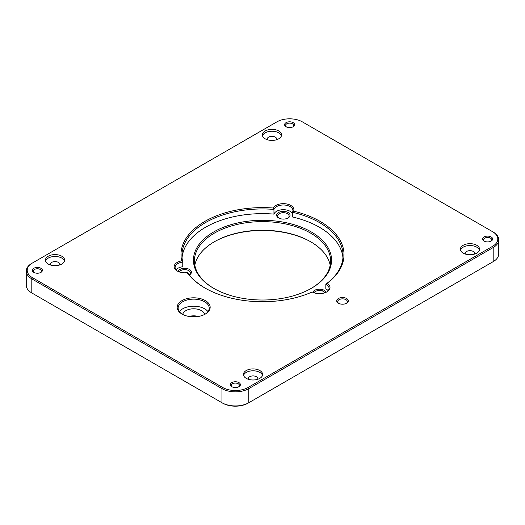 <?xml version="1.0" encoding="UTF-8"?>
<svg xmlns="http://www.w3.org/2000/svg" width="525" height="525" viewBox="0 0 525 525"><rect width="100%" height="100%" fill="white"/><g stroke="black" fill="none" stroke-linecap="round" stroke-linejoin="round"><path stroke-width="0.79" d="M222.626 403.128A18.027 10.408 0 0 0 248.122 403.128L248.804 402.734A18.985 10.959 180 0 1 221.95 402.734L222.626 403.128M32.471 293.344A18.027 10.408 0 0 0 32.491 293.35L31.808 292.957A18.985 10.959 180 0 1 26.25 285.206L26.25 271.11A18.985 10.959 0 0 0 31.808 278.867L221.95 388.638A18.985 10.959 0 0 0 248.804 388.638L493.192 247.544A18.985 10.959 0 0 0 498.75 239.794A18.985 10.959 0 0 0 493.192 232.043L492.509 231.65A18.027 10.408 180 0 1 492.509 246.369L248.122 387.463A18.027 10.408 180 0 1 222.626 387.463L32.491 277.692A18.027 10.408 180 0 1 32.491 262.973L276.878 121.872A18.027 10.408 180 0 1 302.374 121.872L492.509 231.65M498.75 239.794L498.75 253.89A18.985 10.959 180 0 1 493.192 261.64L492.509 262.027A18.027 10.408 0 0 0 492.529 262.021M189.387 316.522A11.99 6.923 180 0 1 197.958 316.522M322.855 289.695A69.044 39.861 180 0 1 321.772 290.778M214.016 241.946A69.044 39.861 180 0 1 310.984 241.946M59.712 264.967A4.797 2.769 0 0 0 59.824 264.364A4.797 2.769 0 0 0 58.419 262.408A4.797 2.769 0 0 0 53.196 261.811A4.797 2.769 0 0 0 50.236 264.364A4.797 2.769 0 0 0 50.347 264.967M45.577 261.076A9.588 5.539 180 0 1 52.126 256.738A9.588 5.539 180 0 1 61.812 258.097A9.588 5.539 180 0 1 64.483 261.076M61.812 256.22A9.588 5.539 180 0 1 64.621 260.137A9.588 5.539 180 0 1 55.027 265.67A9.588 5.539 180 0 1 45.439 260.137A9.588 5.539 180 0 1 51.358 255.019A9.588 5.539 180 0 1 61.812 256.22M474.652 254.034A4.797 2.769 0 0 0 474.764 253.437A4.797 2.769 0 0 0 473.36 251.482A4.797 2.769 0 0 0 468.136 250.878A4.797 2.769 0 0 0 465.176 253.437A4.797 2.769 0 0 0 465.288 254.034M460.517 250.143A9.588 5.539 180 0 1 467.066 245.805A9.588 5.539 180 0 1 476.752 247.17A9.588 5.539 180 0 1 479.423 250.143M476.752 245.287A9.588 5.539 180 0 1 479.561 249.204A9.588 5.539 180 0 1 469.973 254.743A9.588 5.539 180 0 1 460.379 249.204A9.588 5.539 180 0 1 466.298 244.092A9.588 5.539 180 0 1 476.752 245.287M257.716 379.286A4.797 2.769 0 0 0 257.827 378.683A4.797 2.769 0 0 0 256.423 376.727A4.797 2.769 0 0 0 251.199 376.123A4.797 2.769 0 0 0 248.24 378.683A4.797 2.769 0 0 0 248.351 379.286M243.58 375.395A9.588 5.539 180 0 1 250.13 371.057A9.588 5.539 180 0 1 259.816 372.415A9.588 5.539 180 0 1 262.487 375.395M259.816 370.538A9.588 5.539 180 0 1 262.625 374.45A9.588 5.539 180 0 1 253.037 379.988A9.588 5.539 180 0 1 243.442 374.45A9.588 5.539 180 0 1 249.362 369.337A9.588 5.539 180 0 1 259.816 370.538M276.649 139.722A4.797 2.769 0 0 0 276.76 139.118A4.797 2.769 0 0 0 275.356 137.163A4.797 2.769 0 0 0 270.132 136.559A4.797 2.769 0 0 0 267.173 139.118A4.797 2.769 0 0 0 267.284 139.722M262.513 135.831A9.588 5.539 180 0 1 269.062 131.493A9.588 5.539 180 0 1 278.749 132.851A9.588 5.539 180 0 1 281.42 135.831M278.749 130.974A9.588 5.539 180 0 1 281.558 134.886A9.588 5.539 180 0 1 271.963 140.424A9.588 5.539 180 0 1 262.375 134.886A9.588 5.539 180 0 1 268.295 129.773A9.588 5.539 180 0 1 278.749 130.974M314.002 292.766A5.755 3.321 180 0 1 319.463 290.496A5.755 3.321 180 0 1 324.916 292.766M179.235 271.917A5.755 3.321 180 0 1 185.614 269.692A5.755 3.321 180 0 1 190.444 272.974A5.755 3.321 180 0 1 189.348 274.923M278.965 218.164A5.755 3.321 180 0 1 277.594 216.011A5.755 3.321 180 0 1 283.349 212.691A5.755 3.321 180 0 1 289.104 216.011A5.755 3.321 180 0 1 287.733 218.164M278.604 217.967A6.713 3.878 0 0 0 288.094 217.967A6.713 3.878 0 0 0 288.094 212.487A6.713 3.878 0 0 0 278.604 212.487A6.713 3.878 0 0 0 278.604 217.967L278.604 217.967M182.05 257.801A80.555 46.508 180 0 1 273.952 214.115A9.588 5.539 180 0 1 282.778 209.705A9.588 5.539 180 0 1 292.445 213.478M176.006 269.837A9.588 5.539 180 0 1 182.766 266.766L182.766 262.067L181.696 260.866A10.546 6.09 0 0 0 177.233 271.012A10.546 6.09 0 0 0 187.156 272.626A81.513 47.06 0 0 0 204.862 287.949A81.513 47.06 0 0 0 312.198 291.972A10.546 6.09 0 0 0 326.918 291.861A10.546 6.09 0 0 0 327.108 283.362A81.513 47.06 0 0 0 293.606 211.168A10.546 6.09 0 0 0 286.079 203.864A10.546 6.09 0 0 0 273.236 208.018A81.513 47.06 0 0 0 181.696 260.866M327.108 283.362L325.828 284.196L325.828 288.894A9.588 5.539 180 0 1 328.145 290.686M293.606 211.168L292.445 212.277L292.445 216.976A80.555 46.508 180 0 1 342.95 257.801M326.051 292.307A6.713 3.878 0 0 0 319.463 289.163A6.713 3.878 0 0 0 312.867 292.307M189.374 274.962A6.713 3.878 0 0 0 189.44 274.929A6.713 3.878 0 0 0 187.832 268.761A6.713 3.878 0 0 0 178.1 271.458M311.325 231.965A69.044 39.861 0 0 0 213.675 231.965A69.044 39.861 0 0 0 213.675 288.337A69.044 39.861 0 0 0 311.325 288.337A69.044 39.861 0 0 0 311.325 231.965M34.197 272.573A4.062 2.343 180 0 1 33.311 271.11A4.062 2.343 180 0 1 35.818 268.944A4.062 2.343 180 0 1 40.241 269.456A4.062 2.343 180 0 1 41.429 271.11A4.062 2.343 180 0 1 40.543 272.573M330.179 265.243A68.086 39.309 0 0 0 310.642 241.749L310.642 241.749A68.086 39.309 0 0 0 214.357 241.749A68.086 39.309 0 0 0 194.821 265.243M214.016 288.533A68.086 39.309 180 0 1 194.414 260.932A68.086 39.309 180 0 1 236.447 224.615A68.086 39.309 180 0 1 310.642 233.139A68.086 39.309 180 0 1 330.586 260.932A68.086 39.309 180 0 1 310.984 288.533M286.447 126.938A4.062 2.343 180 0 1 285.561 125.475A4.062 2.343 180 0 1 288.067 123.309A4.062 2.343 180 0 1 292.497 123.821A4.062 2.343 180 0 1 293.685 125.475A4.062 2.343 180 0 1 292.799 126.938M198.398 316.45A11.025 6.366 0 0 0 188.948 316.45M204.632 314.442A11.025 6.366 0 0 0 201.469 310.656A11.025 6.366 0 0 0 190.03 309.146A11.025 6.366 0 0 0 182.713 314.442M338.796 303.424A4.83 2.789 180 0 1 337.687 301.652A4.83 2.789 180 0 1 342.517 298.863A4.83 2.789 180 0 1 347.347 301.652A4.83 2.789 180 0 1 346.238 303.424M484.457 241.257A4.062 2.343 180 0 1 483.571 239.794A4.062 2.343 180 0 1 486.071 237.628A4.062 2.343 180 0 1 490.501 238.133A4.062 2.343 180 0 1 491.689 239.794A4.062 2.343 180 0 1 490.803 241.257M232.201 386.892A4.062 2.343 180 0 1 231.315 385.429A4.062 2.343 180 0 1 233.822 383.263A4.062 2.343 180 0 1 238.245 383.775A4.062 2.343 180 0 1 239.439 385.429A4.062 2.343 180 0 1 238.553 386.892M492.509 246.369L493.192 247.544L493.192 261.64L248.122 403.128M222.626 387.463L221.95 388.638L221.95 402.734L31.808 292.957L31.808 278.867L32.491 277.692M32.491 262.973L31.808 263.36A18.985 10.959 0 0 0 26.25 271.11M238.927 382.6A5.02 2.901 0 0 0 231.827 382.6A5.02 2.901 0 0 0 231.827 386.695A5.02 2.901 0 0 0 238.927 386.695A5.02 2.901 0 0 0 238.927 382.6M491.177 236.959A5.02 2.901 0 0 0 484.076 236.959A5.02 2.901 0 0 0 484.076 241.06A5.02 2.901 0 0 0 491.177 241.06A5.02 2.901 0 0 0 491.177 236.959M40.924 268.282A5.02 2.901 0 0 0 33.823 268.282A5.02 2.901 0 0 0 33.823 272.377A5.02 2.901 0 0 0 40.924 272.377A5.02 2.901 0 0 0 40.924 268.282M293.173 122.647A5.02 2.901 0 0 0 286.072 122.647A5.02 2.901 0 0 0 286.072 126.742A5.02 2.901 0 0 0 293.173 126.742A5.02 2.901 0 0 0 293.173 122.647M182.011 314.062A16.492 9.522 0 0 0 205.334 314.062A16.492 9.522 0 0 0 205.334 300.595A16.492 9.522 0 0 0 182.011 300.595A16.492 9.522 0 0 0 182.011 314.062L182.011 314.062M338.422 303.227A5.788 3.34 0 0 0 346.605 303.227A5.788 3.34 0 0 0 346.605 298.502A5.788 3.34 0 0 0 338.422 298.502A5.788 3.34 0 0 0 338.422 303.227L338.422 303.227M273.236 208.018L273.952 209.416A9.588 5.539 180 0 1 284.314 205.019A9.588 5.539 180 0 1 292.937 210.532A9.588 5.539 180 0 1 292.445 212.277A80.555 46.508 180 0 1 343.055 255.452A80.555 46.508 180 0 1 325.828 284.196A9.588 5.539 180 0 1 329.05 288.337A9.588 5.539 180 0 1 326.563 292.058M177.588 271.208A9.588 5.539 180 0 1 175.101 267.488A9.588 5.539 180 0 1 182.766 262.067A80.555 46.508 180 0 1 181.945 255.452A80.555 46.508 180 0 1 273.952 209.416L273.952 214.115M187.156 272.626L187.72 272.744A80.555 46.508 180 0 0 205.203 288.14M182.359 314.258A15.533 8.971 180 0 1 178.139 308.109A15.533 8.971 180 0 1 193.673 299.138A15.533 8.971 180 0 1 209.206 308.109A15.533 8.971 180 0 1 204.986 314.258M179.386 311.633A15.533 8.971 180 0 1 193.673 306.187A15.533 8.971 180 0 1 207.959 311.633M248.804 402.734L248.804 388.638L248.122 387.463"/></g></svg>
